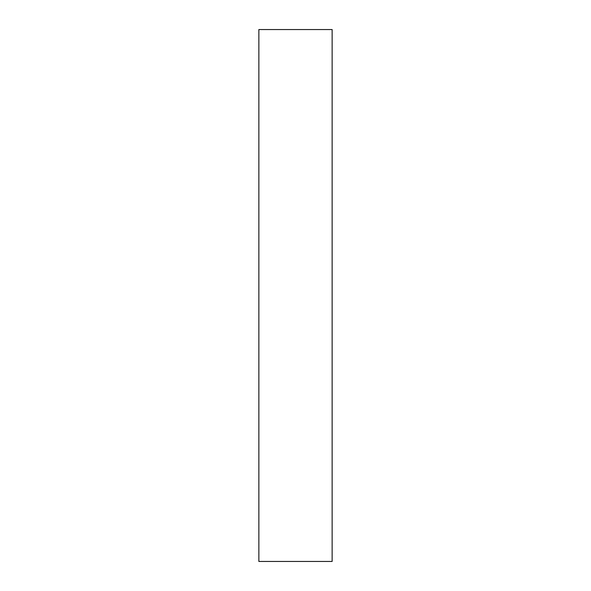 <?xml version="1.0" encoding="UTF-8"?>
<svg xmlns="http://www.w3.org/2000/svg" width="591" height="591" viewBox="0 0 591 591"><rect width="100%" height="100%" fill="white"/><g stroke="black" fill="none" stroke-linecap="round" stroke-linejoin="round"><path stroke-width="0.89" d="M332.135 561.45L258.865 561.45L258.865 29.55L332.135 29.55L332.135 561.45"/></g></svg>

